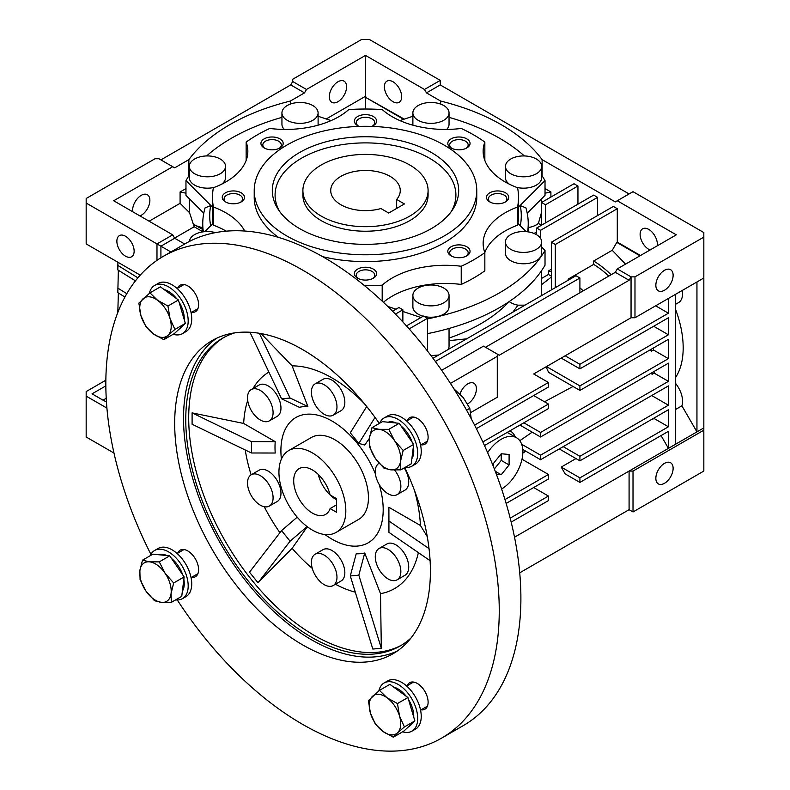 <?xml version="1.0" encoding="UTF-8"?>
<svg xmlns="http://www.w3.org/2000/svg" width="790" height="790" viewBox="0 0 790 790"><rect width="100%" height="100%" fill="white"/><g stroke="black" fill="none" stroke-linecap="round" stroke-linejoin="round"><path stroke-width="1.19" d="M409.753 164.992A62.598 36.143 180 0 1 428.091 190.548A62.598 36.143 180 0 1 389.45 223.935A62.598 36.143 180 0 1 321.234 216.105A62.598 36.143 180 0 1 302.896 190.548A62.598 36.143 180 0 1 341.537 157.161A62.598 36.143 180 0 1 409.753 164.992M396.659 199.455A34.77 20.076 0 0 0 400.263 190.548A34.77 20.076 0 0 0 390.082 176.348A34.77 20.076 0 0 0 352.182 172.003A34.77 20.076 0 0 0 330.724 190.548A34.77 20.076 0 0 0 340.905 204.748A34.77 20.076 0 0 0 380.918 208.54L388.71 213.033L404.441 203.948L396.659 199.455L396.659 208.442M336.026 532.46L358.65 519.405A47.291 27.304 -120 0 0 368.446 497.759A47.291 27.304 -120 0 0 347.798 450.162A47.291 27.304 -120 0 0 311.359 437.492L288.735 450.557A47.291 27.304 60 0 1 312.386 452.897A47.291 27.304 60 0 1 343.275 494.57A47.291 27.304 60 0 1 336.026 532.46A47.291 27.304 60 0 1 312.386 530.12A47.291 27.304 60 0 1 281.487 488.447A47.291 27.304 60 0 1 288.735 450.557M510.044 430.797L510.014 430.777A33.387 19.276 -60 0 1 510.044 430.797A33.387 19.276 -60 0 1 515.327 437.058M460.007 393.993A12.215 7.051 -60 0 1 467.779 383.861A12.215 7.051 -60 0 1 473.891 383.259A12.215 7.051 -60 0 1 475.758 393.045A12.215 7.051 -60 0 1 467.779 403.809A12.215 7.051 -60 0 1 467.552 403.937M664.489 270.299A12.215 7.051 120 0 0 656.51 281.062A12.215 7.051 120 0 0 658.386 290.848A12.215 7.051 120 0 0 664.489 290.236A12.215 7.051 120 0 0 672.468 279.482A12.215 7.051 120 0 0 670.601 269.696A12.215 7.051 120 0 0 664.489 270.299M664.489 483.312A12.215 7.051 -60 0 1 658.386 483.915A12.215 7.051 -60 0 1 656.51 474.128A12.215 7.051 -60 0 1 664.489 463.365A12.215 7.051 -60 0 1 670.601 462.762A12.215 7.051 -60 0 1 672.468 472.548A12.215 7.051 -60 0 1 664.489 483.312M116.871 241.207A12.215 7.051 60 0 1 119.399 235.618A12.215 7.051 60 0 1 128.81 238.896A12.215 7.051 60 0 1 134.142 251.181A12.215 7.051 60 0 1 131.614 256.77A12.215 7.051 60 0 1 122.203 253.501A12.215 7.051 60 0 1 116.871 241.207M337.952 101.713A12.215 7.051 -60 0 1 331.849 102.315A12.215 7.051 -60 0 1 329.973 92.529A12.215 7.051 -60 0 1 337.952 81.775A12.215 7.051 -60 0 1 344.065 81.163A12.215 7.051 -60 0 1 345.931 90.949A12.215 7.051 -60 0 1 337.952 101.713M132.71 211.74A12.215 7.051 -60 0 1 141.242 195.337A12.215 7.051 -60 0 1 147.355 194.735A12.215 7.051 -60 0 1 149.221 204.521A12.215 7.051 -60 0 1 141.242 215.285A12.215 7.051 -60 0 1 139.948 215.917M650.052 249.986A12.215 7.051 60 0 1 640.117 234.393A12.215 7.051 60 0 1 642.645 228.804A12.215 7.051 60 0 1 652.056 232.082A12.215 7.051 60 0 1 657.389 244.367A12.215 7.051 60 0 1 657.29 245.809M384.394 86.752A12.215 7.051 60 0 1 386.922 81.163A12.215 7.051 60 0 1 396.333 84.441A12.215 7.051 60 0 1 401.666 96.726A12.215 7.051 60 0 1 399.138 102.315A12.215 7.051 60 0 1 389.727 99.046A12.215 7.051 60 0 1 384.394 86.752M449.046 338.071A162.74 93.961 0 0 0 480.567 323.88A162.74 93.961 0 0 0 509.125 301.622M431.014 355.638L438.638 355.016M188.869 175.972L188.869 159.639A191.95 110.817 180 0 1 229.762 124.682A191.95 110.817 180 0 1 290.325 101.071L290.325 104.102M509.185 301.573A18.081 10.438 0 0 0 517.983 305.167L525.024 305.137M528.233 227.569A18.081 10.438 0 0 0 536.341 224.864A18.081 10.438 0 0 0 538.375 223.471L541.476 212.55L541.476 198.902M424.309 316.494A18.081 10.438 0 0 0 443.753 314.173A18.081 10.438 0 0 0 449.046 306.787L449.046 295.43A18.081 10.438 180 0 1 443.753 302.817A18.081 10.438 180 0 1 424.042 305.078A18.081 10.438 180 0 1 412.884 295.43A18.081 10.438 180 0 1 418.177 288.054A18.081 10.438 180 0 1 437.887 285.792A18.081 10.438 180 0 1 449.046 295.43M505.472 241.977L505.472 253.333A18.081 10.438 0 0 0 516.64 262.981A18.081 10.438 0 0 0 536.341 260.72A18.081 10.438 0 0 0 541.644 253.333L541.644 241.977A18.081 10.438 180 0 1 536.341 249.354A18.081 10.438 180 0 1 516.64 251.625A18.081 10.438 180 0 1 505.472 241.977A18.081 10.438 180 0 1 510.775 234.591A18.081 10.438 180 0 1 530.475 232.329A18.081 10.438 180 0 1 541.644 241.977M427.459 333.656A189.452 109.376 0 0 0 499.458 307.636A189.452 109.376 0 0 0 545.021 265.233L545.021 250.47A189.452 109.376 180 0 1 499.458 292.873A189.452 109.376 180 0 1 427.459 318.893M189.373 241.454A18.081 10.438 180 0 1 194.646 234.591A18.081 10.438 180 0 1 215.472 232.625M318.034 125.195A18.081 10.438 0 0 0 318.103 124.277L318.103 112.921A18.081 10.438 180 0 1 312.81 120.297A18.081 10.438 180 0 1 293.1 122.569A18.081 10.438 180 0 1 281.941 112.921A18.081 10.438 180 0 1 287.234 105.534A18.081 10.438 180 0 1 306.945 103.273A18.081 10.438 180 0 1 318.103 112.921M221.694 184.149A18.081 10.438 0 0 0 225.515 177.73L225.515 166.374A18.081 10.438 180 0 1 220.213 173.761A18.081 10.438 180 0 1 200.512 176.022A18.081 10.438 180 0 1 189.343 166.374A18.081 10.438 180 0 1 194.646 158.997A18.081 10.438 180 0 1 214.347 156.726A18.081 10.438 180 0 1 225.515 166.374M446.686 129.432A18.081 10.438 0 0 0 449.046 124.277L449.046 112.921A18.081 10.438 180 0 1 443.753 120.297A18.081 10.438 180 0 1 424.042 122.569A18.081 10.438 180 0 1 412.884 112.921A18.081 10.438 180 0 1 418.177 105.534A18.081 10.438 180 0 1 437.887 103.273A18.081 10.438 180 0 1 449.046 112.921M516.729 187.398A18.081 10.438 0 0 0 536.341 185.117A18.081 10.438 0 0 0 541.644 177.73L541.644 166.374A18.081 10.438 180 0 1 536.341 173.761A18.081 10.438 180 0 1 516.64 176.022A18.081 10.438 180 0 1 505.472 166.374A18.081 10.438 180 0 1 510.775 158.997A18.081 10.438 180 0 1 530.475 156.726A18.081 10.438 180 0 1 541.644 166.374M466.07 148.342A9.243 5.342 0 0 0 468.174 144.955A9.243 5.342 0 0 0 462.466 140.018A9.243 5.342 0 0 0 452.394 141.183A9.243 5.342 0 0 0 449.688 144.955A9.243 5.342 0 0 0 451.791 148.342M372.633 125.995A9.243 5.342 0 0 0 374.737 122.608A9.243 5.342 0 0 0 369.029 117.68A9.243 5.342 0 0 0 358.956 118.836A9.243 5.342 0 0 0 356.25 122.608A9.243 5.342 0 0 0 358.354 125.995M279.196 148.342A9.243 5.342 0 0 0 281.299 144.955A9.243 5.342 0 0 0 275.591 140.018A9.243 5.342 0 0 0 265.519 141.183A9.243 5.342 0 0 0 262.813 144.955A9.243 5.342 0 0 0 264.917 148.342M240.496 202.289A9.243 5.342 0 0 0 242.599 198.902A9.243 5.342 0 0 0 236.891 193.965A9.243 5.342 0 0 0 226.819 195.12A9.243 5.342 0 0 0 224.103 198.902A9.243 5.342 0 0 0 226.217 202.289M372.633 278.584A9.243 5.342 0 0 0 374.737 275.187A9.243 5.342 0 0 0 369.029 270.259A9.243 5.342 0 0 0 358.956 271.414A9.243 5.342 0 0 0 356.25 275.187A9.243 5.342 0 0 0 358.354 278.584M466.07 256.237A9.243 5.342 0 0 0 468.174 252.84A9.243 5.342 0 0 0 462.466 247.912A9.243 5.342 0 0 0 452.394 249.067A9.243 5.342 0 0 0 449.688 252.84A9.243 5.342 0 0 0 451.791 256.237M504.771 202.289A9.243 5.342 0 0 0 506.884 198.902A9.243 5.342 0 0 0 501.176 193.965A9.243 5.342 0 0 0 491.094 195.12A9.243 5.342 0 0 0 488.388 198.902A9.243 5.342 0 0 0 490.491 202.289M244.693 231.026A75.109 43.361 0 0 0 213.399 207A153.003 88.332 180 0 1 212.49 197.362A153.003 88.332 180 0 1 213.399 187.724A75.109 43.361 0 0 0 247.843 151.265A75.109 43.361 0 0 0 246.144 142.091A153.003 88.332 180 0 1 269.755 128.454A75.109 43.361 0 0 0 348.795 109.553A153.003 88.332 180 0 1 382.192 109.553A75.109 43.361 0 0 0 461.232 128.454A153.003 88.332 180 0 1 484.843 142.091A75.109 43.361 0 0 0 483.144 151.265A75.109 43.361 0 0 0 517.588 187.724A153.003 88.332 180 0 1 518.497 197.362A153.003 88.332 180 0 1 517.588 207L517.588 225.17A75.109 43.361 0 0 0 505.146 230.966A75.109 43.361 0 0 0 484.813 252.543M517.588 207A75.109 43.361 0 0 0 505.146 212.796A75.109 43.361 0 0 0 483.144 243.458A75.109 43.361 0 0 0 484.843 252.632A153.003 88.332 180 0 1 473.684 259.821A153.003 88.332 180 0 1 461.232 266.269L461.232 284.44A153.003 88.332 0 0 0 473.684 278.001A153.003 88.332 0 0 0 484.843 270.812L484.843 252.632M461.232 284.44A75.109 43.361 0 0 0 392.225 296.161A75.109 43.361 0 0 0 383.407 302.284M461.232 266.269A75.109 43.361 0 0 0 392.225 277.991A75.109 43.361 0 0 0 382.192 285.17A153.003 88.332 180 0 1 364.555 285.694M451.06 138.872A11.129 6.429 0 0 0 451.06 147.957A11.129 6.429 0 0 0 466.801 147.957L466.801 147.957A11.129 6.429 0 0 0 466.801 138.872A11.129 6.429 0 0 0 451.06 138.872M371.705 126.4A11.129 6.429 0 0 0 373.364 125.61A11.129 6.429 0 0 0 373.364 116.525A11.129 6.429 0 0 0 357.623 116.525A11.129 6.429 0 0 0 357.623 125.61A11.129 6.429 0 0 0 359.282 126.4M264.186 138.872A11.129 6.429 0 0 0 264.186 147.957A11.129 6.429 0 0 0 279.927 147.957L279.927 147.957A11.129 6.429 0 0 0 279.927 138.872A11.129 6.429 0 0 0 264.186 138.872M225.486 192.819A11.129 6.429 0 0 0 225.486 201.904A11.129 6.429 0 0 0 241.227 201.904L241.227 201.904A11.129 6.429 0 0 0 241.227 192.819A11.129 6.429 0 0 0 225.486 192.819M357.623 269.113A11.129 6.429 0 0 0 357.623 278.199A11.129 6.429 0 0 0 373.364 278.199L373.364 278.199A11.129 6.429 0 0 0 373.364 269.113A11.129 6.429 0 0 0 357.623 269.113M451.06 246.766A11.129 6.429 0 0 0 451.06 255.851A11.129 6.429 0 0 0 466.801 255.851L466.801 255.851A11.129 6.429 0 0 0 466.801 246.766A11.129 6.429 0 0 0 451.06 246.766M489.76 192.819A11.129 6.429 0 0 0 489.76 201.904A11.129 6.429 0 0 0 505.501 201.904L505.501 201.904A11.129 6.429 0 0 0 505.501 192.819A11.129 6.429 0 0 0 489.76 192.819M322.587 256.641A111.272 64.247 0 0 0 444.178 242.787A111.272 64.247 0 0 0 476.765 197.362L476.765 190.548A111.272 64.247 180 0 1 444.178 235.973A111.272 64.247 180 0 1 322.913 249.897A111.272 64.247 180 0 1 254.222 190.548A111.272 64.247 180 0 1 286.81 145.123A111.272 64.247 180 0 1 408.075 131.189A111.272 64.247 180 0 1 476.765 190.548M431.389 228.596A93.19 53.809 180 0 1 278.317 209.567A93.19 53.809 180 0 1 299.598 152.5A93.19 53.809 180 0 1 416.053 145.35A93.19 53.809 180 0 1 452.67 209.567A93.19 53.809 180 0 1 431.389 228.596M451.288 211.562A90.416 52.199 0 0 0 412.992 150.673A90.416 52.199 0 0 0 301.563 158.178A90.416 52.199 0 0 0 279.7 211.562M428.091 190.548L428.091 195.091A62.598 36.143 180 0 1 409.753 220.647A62.598 36.143 180 0 1 341.537 228.478A62.598 36.143 180 0 1 302.896 195.091L302.896 190.548M254.222 190.548L254.222 197.362A111.272 64.247 0 0 0 278.416 237.365M382.192 301.138L382.192 285.17M505.472 166.374L505.472 177.73A18.081 10.438 0 0 0 509.293 184.149M412.884 112.921L412.884 124.277A18.081 10.438 0 0 0 412.953 125.195M189.343 166.374L189.343 177.73A18.081 10.438 0 0 0 214.258 187.398M281.941 112.921L281.941 124.277A18.081 10.438 0 0 0 284.301 129.432M412.884 295.43L412.884 306.787A18.081 10.438 0 0 0 423.213 316.217M541.417 295.677L541.644 270.555M448.414 349.368L449.046 346.998L449.046 328.462M651.227 349.259A86.238 49.79 60 0 1 651.533 351.155L649.736 350.118M652.372 372.446A86.238 49.79 60 0 1 652.185 374.233L650.723 373.394M484.458 445.54L548.438 408.598L548.438 404.055L482.809 441.946M117.908 262.25L117.819 269.933L135.455 280.855M117.819 265.391L137.904 277.833M651.533 351.155L653.508 350.019A86.238 49.79 -120 0 0 653.192 348.123M652.185 374.233L654.15 373.097A86.238 49.79 -120 0 0 654.337 371.31M675.312 377.897A86.238 49.79 -120 0 0 675.312 308.702M506.143 503.437L548.438 479.017L548.438 474.474L504.978 499.566M533.685 395.543L548.438 404.055M548.438 474.474L522.002 459.217M652.076 419.184A19.474 11.248 60 0 1 652.066 419.599L654.031 418.463A19.474 11.248 -120 0 0 654.041 418.048M118.352 270.269L117.819 292.646L124.919 297.04M117.819 288.103L126.805 293.673M118.352 292.981L117.819 312.475M117.819 310.816L118.342 311.142M533.685 373.966L631.052 317.748L546.463 366.58L579.909 385.885L579.909 390.428L548.556 372.327A73.44 42.403 -120 0 0 546.038 366.827L533.685 373.966L548.438 382.478L474.583 425.119M544.517 401.794L573.056 386.478M476.37 428.634L548.438 387.021L548.438 382.478M675.312 304.456L678.531 302.6A19.474 11.248 -120 0 0 682.303 290.424M655.641 305.819L668.429 313.205L579.909 364.309L579.909 368.851L668.429 317.748L668.429 334.782L579.909 385.885M668.429 298.442L668.429 313.205M565.156 355.796L579.909 364.309M561.216 358.068L579.909 368.851M653.676 326.26L668.429 334.782M579.909 390.428L668.429 339.325L668.429 358.63L540.567 432.456L540.567 436.998L668.429 363.173L668.429 381.343L540.567 455.168L540.567 459.711L668.429 385.885L668.429 405.201L579.909 456.304L579.909 460.847L668.429 409.743L668.429 426.778L579.909 477.881L579.909 482.423L668.429 431.32L668.429 448.355L675.312 444.375L675.312 294.463M653.508 350.019L668.429 358.63M523.849 422.798L540.567 432.456M519.909 425.069L540.567 436.998M654.15 373.097L668.429 381.343M519.8 440.711L532.213 432.179M521.667 444.257L540.567 455.168M522.763 449.431L540.567 459.711M651.711 395.543L668.429 405.201M563.191 446.646L579.909 456.304M559.251 448.918L579.909 460.847M654.031 418.463L668.429 426.778M675.312 409.615L681.898 405.813A19.474 11.248 -120 0 0 675.312 383.101M681.898 405.813L696.948 431.883L703.831 427.913L703.831 278.001L634.982 317.748L631.052 317.748L631.052 276.856L629.087 280.272L499.26 355.224L497.285 354.088L497.285 397.242L470.761 412.558M696.948 281.971L696.948 431.883L675.312 444.375M575.969 458.575L561.216 467.088L579.909 477.881M561.216 467.088L565.156 473.901L579.909 482.423M661.052 435.576L668.429 448.355L514.517 537.21M511.17 522.111L548.438 500.593L548.438 496.051L510.182 518.141M533.685 487.539L548.438 496.051M522.832 452.966L525.923 451.258M525.143 450.804A72.325 41.761 60 0 1 523.345 452.601M103.016 400.165L106.235 398.298L103.016 400.165L92.065 393.835L105.85 385.885M103.115 400.105L106.462 402.031M170.907 251.961L156.983 243.922L156.983 260.364M172.714 234.837L156.983 243.922L86.169 203.04L86.169 198.497L155.018 158.75L158.948 158.75L172.714 166.7L113.701 200.769L172.714 234.837L174.689 238.244L160.913 246.194L160.913 257.787M634.982 317.748L634.982 276.856L631.052 276.856L617.286 268.906L676.299 234.837L617.286 200.769L615.311 201.904L542.118 159.639L542.118 175.972M440.662 104.102L440.662 101.071L426.472 92.874L440.247 84.925L440.247 80.383L369.424 39.5L361.563 39.5L292.715 79.247L292.715 81.518L290.74 84.925L160.913 159.886M140.245 275.147L86.169 243.922L86.169 203.04M435.339 361.465L579.909 278.001L575.969 275.73L432.989 358.275M703.831 427.913L703.831 430.185L633.017 471.067L629.087 471.067L629.087 509.678L519.721 572.819M633.017 471.067L633.017 511.95L629.087 509.678M106.927 408.094L86.169 396.116L86.169 391.563L105.86 380.197M392.571 311.201L398.93 307.527L402.87 309.799L402.87 321.945M406.475 325.885L423.519 316.04L427.459 318.311L427.459 350.997M608.804 276.075A82.061 47.38 -120 0 0 593.675 264.403L593.675 260.996A86.238 49.79 60 0 1 611.154 274.723M497.285 356.359L450.438 383.407M441.65 370.312L483.519 346.139L497.285 354.088M172.714 166.7L174.689 167.836L188.869 159.639M593.675 264.403L568.109 279.166A82.061 47.38 60 0 1 569.017 279.739M579.909 287.856A82.061 47.38 60 0 1 583.237 290.839M639.999 255.792L616.793 242.392L612.23 250.282L625.552 264.137M612.23 250.282L593.675 260.996M485.485 347.274L615.311 272.313L629.087 280.272M617.286 200.769L633.017 191.684L703.831 232.566L703.831 278.001M703.831 237.109L634.982 276.856M615.311 272.313L617.286 268.906M426.472 92.874L424.507 89.468L365.494 55.399L306.481 89.468L304.515 92.874L290.74 84.925M306.481 89.468L292.715 81.518M440.247 84.925L629.087 193.955M440.247 80.383L424.507 89.468M551.38 269.262L548.438 270.97A82.061 47.38 60 0 1 551.38 271.681M579.909 292.764L579.909 278.001M568.109 279.166L568.109 280.272M555.321 287.649L555.321 244.495L551.38 242.224L551.38 289.347A75.86 43.796 -120 0 1 551.894 289.624M113.997 453.065L86.169 436.998L86.169 396.116M703.831 430.185L703.831 471.067L633.017 511.95M466.663 338.841L449.046 340.638M395.415 314.094L402.87 309.799M409.151 328.887L427.459 318.311M174.689 238.244L184.672 244.011M202.754 229.544L194.646 224.864A18.081 10.438 0 0 0 202.754 227.569M149.113 221.21L180.09 203.326L189.511 212.658L194.192 226.76A18.081 10.438 0 0 0 194.646 227.026L202.754 231.707M304.515 92.874L290.325 101.071M174.59 238.076L194.192 226.76M403.651 119.339L365.395 97.249L365.395 109.03M365.395 97.249L404.273 119.132M326.211 118.964L365.494 96.281L365.889 96.963M577.944 186.006L574.004 183.734L541.545 202.477L545.485 204.748L577.944 186.006L577.944 204.175M597.615 197.362L593.675 195.091L536.627 228.024L540.567 230.295L597.615 197.362L597.615 215.532M551.38 242.224L613.346 206.447L617.286 208.718L617.286 242.105L640.493 255.506M555.321 244.495L617.286 208.718M616.793 242.392L617.286 242.105M440.662 101.071A191.95 110.817 180 0 1 542.118 159.639M541.545 225.19L541.545 202.477M545.485 222.918L545.485 204.748M536.627 234.768L536.627 228.024M540.567 238.432L540.567 230.295M541.644 278.396L548.438 274.476L548.438 270.97M548.438 274.476L551.38 276.184M534.198 233.534A19.474 11.248 60 0 1 535.373 232.665A19.474 11.248 60 0 1 536.627 232.112M517.983 305.167L512.838 312.178M551.38 277.063L541.644 284.598M538.375 223.471L541.446 225.239M189.511 212.658L189.511 198.902M365.494 55.399L365.494 96.281M185.966 193.185L180.09 191.97L185.966 188.573M180.09 191.97L180.09 203.326M545.021 188.573L550.897 191.97L545.021 193.185M550.897 197.075L550.897 191.97M210.673 225.762A155.788 89.942 180 0 1 210.713 205.568L205.074 207.879A162.74 93.961 0 0 0 202.754 223.708A162.74 93.961 0 0 0 203.356 231.806M212.49 207.118L185.966 180.594L185.966 195.357L203.781 213.172M527.631 231.806A162.74 93.961 0 0 0 528.233 223.708A162.74 93.961 0 0 0 525.913 207.879L520.274 205.568A155.788 89.942 180 0 1 520.314 225.762M527.207 213.172L545.021 195.357L545.021 180.594L518.497 207.118M420.991 317.511L402.87 311.467M396.047 309.196L387.732 306.421M517.588 225.17A153.003 88.332 0 0 0 517.894 223.353L526.189 231.648M541.644 247.092L545.021 250.47M204.798 231.648L213.093 223.353A153.003 88.332 0 0 0 213.399 225.17L213.399 207M210.713 205.568L212.49 207.345M185.966 180.594A189.452 109.376 180 0 1 189.343 175.271M206.625 155.946A189.452 109.376 180 0 1 281.941 117.364M318.103 116.258L331.109 120.594M399.878 120.594L412.884 116.258M449.046 117.364A189.452 109.376 180 0 1 524.363 155.946M541.644 175.271A189.452 109.376 180 0 1 545.021 180.594M518.497 207.345L520.274 205.568M517.924 223.382A153.003 88.332 0 0 0 518.497 215.759L518.497 197.362M226.187 231.164A75.109 43.361 0 0 0 213.399 225.17M212.49 197.362L212.49 215.759A153.003 88.332 0 0 0 213.063 223.382M246.174 160.35A75.109 43.361 0 0 0 246.144 160.261L246.144 142.091M484.843 142.091L484.843 160.261A75.109 43.361 0 0 0 484.813 160.35M501.601 489.02A30.603 17.666 120 0 0 521.282 462.031A30.603 17.666 120 0 0 516.522 437.749A30.603 17.666 120 0 0 501.225 439.27A30.603 17.666 120 0 0 487.628 452.66M516.522 437.749L508.651 433.206A30.603 17.666 120 0 0 507.091 432.476M496.387 474.306L501.225 474.741L509.096 464.954L509.096 454.467L501.225 453.756L493.355 463.552L493.355 466.456M494.343 468.974L501.225 460.412L501.225 453.756M501.225 460.412L509.096 464.954M495.241 471.284L501.225 474.741M318.242 474.405A26.426 15.257 -120 0 0 335.987 499.458A26.426 15.257 -120 0 0 336.579 499.784M330.111 508.562L336.579 512.295L336.579 498.668L330.111 494.935A26.426 15.257 -120 0 0 312.386 469.932A26.426 15.257 -120 0 0 299.163 468.618A26.426 15.257 -120 0 0 295.114 489.8A26.426 15.257 -120 0 0 312.386 513.085A26.426 15.257 -120 0 0 325.599 514.399A26.426 15.257 -120 0 0 330.111 508.562L336.579 504.83M216.667 338.219A180.821 104.398 -120 0 0 194.498 484.408A180.821 104.398 -120 0 0 311.398 639.722A180.821 104.398 -120 0 0 397.271 651.039M379.319 423.44A180.821 104.398 -120 0 0 302.55 349.545A180.821 104.398 -120 0 0 212.135 340.589A180.821 104.398 -120 0 0 184.416 485.485A180.821 104.398 -120 0 0 302.55 644.828A180.821 104.398 -120 0 0 392.956 653.784A180.821 104.398 -120 0 0 404.796 467.571M150.89 554.304A278.189 160.617 60 0 1 163.451 256.266A278.189 160.617 60 0 1 302.55 270.042A278.189 160.617 60 0 1 484.28 515.189A278.189 160.617 60 0 1 441.64 738.107A278.189 160.617 60 0 1 302.55 724.331A278.189 160.617 60 0 1 177.256 599.966M441.64 738.107L463.276 725.615A278.189 160.617 -120 0 0 505.926 502.697A278.189 160.617 -120 0 0 324.186 257.55A278.189 160.617 -120 0 0 185.087 243.774L163.451 256.266M191.565 312.317A15.296 8.838 -120 0 0 195.446 311.675A15.296 8.838 -120 0 0 197.786 299.42A15.296 8.838 -120 0 0 187.793 285.931A15.296 8.838 -120 0 0 180.14 285.18A15.296 8.838 -120 0 0 177.651 288.222M191.565 577.322A15.296 8.838 -120 0 0 195.446 576.69A15.296 8.838 -120 0 0 197.786 564.435A15.296 8.838 -120 0 0 187.793 550.946A15.296 8.838 -120 0 0 180.14 550.186A15.296 8.838 -120 0 0 177.651 553.237M421.07 709.835A15.296 8.838 -120 0 0 424.951 709.193A15.296 8.838 -120 0 0 427.291 696.938A15.296 8.838 -120 0 0 417.298 683.449A15.296 8.838 -120 0 0 409.645 682.698A15.296 8.838 -120 0 0 407.156 685.74M421.07 444.819A15.296 8.838 -120 0 0 424.951 444.187A15.296 8.838 -120 0 0 427.291 431.923A15.296 8.838 -120 0 0 417.298 418.443A15.296 8.838 -120 0 0 409.645 417.683A15.296 8.838 -120 0 0 407.156 420.724M224.044 337.37A177.681 102.582 -120 0 0 198.675 480.221A177.681 102.582 -120 0 0 314.351 635.446A177.681 102.582 -120 0 0 401.705 645.075M410.978 638.024A177.681 102.582 60 0 1 400.234 645.953A177.681 102.582 60 0 1 311.398 637.155A177.681 102.582 60 0 1 195.328 480.577A177.681 102.582 60 0 1 222.563 338.199A177.681 102.582 60 0 1 234.798 332.857M364.407 403.69A125.185 72.275 -120 0 0 332.057 377.936A125.185 72.275 -120 0 0 292.122 365.879L261.006 333.568M268.876 372.08A125.185 72.275 -120 0 0 252.968 388.581M247.705 400.461A125.185 72.275 -120 0 0 243.666 423.45L192.098 412.884L192.098 424.24L251.447 452.996L275.216 453.016A80.679 46.58 -120 0 1 275.216 441.659L251.447 441.64L251.447 452.996M245.236 449.984A125.185 72.275 -120 0 0 251.121 474.82M264.255 506.726A125.185 72.275 -120 0 0 279.946 532.697M258.014 582.773L290.078 541.199L281.556 530.594L249.502 572.177L258.014 582.773L292.122 548.319A125.185 72.275 -120 0 0 312.277 568.365M315.141 554.215L323.011 549.672A18.081 10.438 60 0 1 332.057 550.561A18.081 10.438 60 0 1 343.867 566.499A18.081 10.438 60 0 1 341.092 580.986L333.222 585.528A18.081 10.438 60 0 1 324.186 584.639A18.081 10.438 60 0 1 312.376 568.701A18.081 10.438 60 0 1 315.141 554.215A18.081 10.438 60 0 1 324.186 555.103A18.081 10.438 60 0 1 335.997 571.042A18.081 10.438 60 0 1 333.222 585.528M251.26 389.559L259.13 385.016A18.081 10.438 60 0 1 268.166 385.915A18.081 10.438 60 0 1 279.986 401.853A18.081 10.438 60 0 1 277.211 416.34L269.341 420.882A18.081 10.438 60 0 1 260.305 419.984A18.081 10.438 60 0 1 248.485 404.055A18.081 10.438 60 0 1 251.26 389.559A18.081 10.438 60 0 1 260.305 390.457A18.081 10.438 60 0 1 272.115 406.396A18.081 10.438 60 0 1 269.341 420.882M404.184 467.927A18.081 10.438 60 0 1 404.974 490.106L397.113 494.649A18.081 10.438 60 0 1 388.068 493.75A18.081 10.438 60 0 1 376.257 477.822A18.081 10.438 60 0 1 379.022 463.325A18.081 10.438 60 0 1 379.131 463.266L379.022 463.325M394.595 470.05A18.081 10.438 60 0 1 397.113 494.649M379.21 484.527A72.325 41.761 60 0 1 368.219 542.789A72.325 41.761 60 0 1 332.057 539.205A72.325 41.761 60 0 1 324.966 534.554M281.398 459.089A72.325 41.761 60 0 1 295.885 417.515A72.325 41.761 60 0 1 332.057 421.09A72.325 41.761 60 0 1 375.428 473.891M315.141 383.851L323.011 379.309A18.081 10.438 60 0 1 332.057 380.207A18.081 10.438 60 0 1 343.867 396.146A18.081 10.438 60 0 1 341.092 410.632L333.222 415.175A18.081 10.438 60 0 1 324.186 414.276A18.081 10.438 60 0 1 312.376 398.348A18.081 10.438 60 0 1 315.141 383.851A18.081 10.438 60 0 1 324.186 384.75A18.081 10.438 60 0 1 335.997 400.688A18.081 10.438 60 0 1 333.222 415.175M251.26 474.741L259.13 470.198A18.081 10.438 60 0 1 268.166 471.097A18.081 10.438 60 0 1 279.986 487.025A18.081 10.438 60 0 1 277.211 501.522L269.341 506.064A18.081 10.438 60 0 1 260.305 505.166A18.081 10.438 60 0 1 248.485 489.227A18.081 10.438 60 0 1 251.26 474.741A18.081 10.438 60 0 1 260.305 475.639A18.081 10.438 60 0 1 272.115 491.568A18.081 10.438 60 0 1 269.341 506.064M379.022 548.507L386.893 543.964A18.081 10.438 60 0 1 395.938 544.863A18.081 10.438 60 0 1 407.749 560.791A18.081 10.438 60 0 1 404.974 575.288L397.113 579.83A18.081 10.438 60 0 1 388.068 578.932A18.081 10.438 60 0 1 376.257 562.994A18.081 10.438 60 0 1 379.022 548.507A18.081 10.438 60 0 1 388.068 549.406A18.081 10.438 60 0 1 399.878 565.334A18.081 10.438 60 0 1 397.113 579.83M388.917 518.24A80.679 46.58 -120 0 1 388.887 518.645L388.927 532.361L388.927 521.005L429.029 548.606M427.252 536.598L420.438 525.498L388.887 507.289L388.927 521.005M369.355 438.45L364.733 445.027L358.818 443.407L350.296 432.811L366.708 406.524M292.122 365.879L307.893 406.534L290.078 398.041L281.556 398.802L249.986 332.254M307.893 406.534A80.679 46.58 -120 0 0 299.38 407.294L281.556 398.802M290.078 541.199L307.083 526.575M281.556 530.594L297.198 517.154M358.818 575.199L381.323 648.284L372.811 649.044L350.296 575.959L358.818 575.199L364.733 553.01L380.504 593.665A125.185 72.275 -120 0 0 418.374 552.625M350.296 575.959L356.211 553.77A80.679 46.58 -120 0 0 364.733 553.01M381.323 648.284L380.504 593.665M430.106 560.702L388.927 532.361M375.033 417.416L358.818 443.407M259.347 333.281L290.078 398.041M192.098 412.884L251.447 441.64M243.666 423.45L275.216 441.659M307.29 526.732L292.122 548.319M420.438 525.498A125.185 72.275 -120 0 0 414.444 490.363M335.444 584.254A125.185 72.275 -120 0 0 355.303 592.194M393.647 687.093A22.258 12.847 60 0 1 406.178 696.247M408.549 699.644A22.258 12.847 60 0 1 412.568 708.531A22.258 12.847 60 0 1 413.733 717.142M411.916 723.64A22.258 12.847 60 0 1 409.151 726.346L408.697 726.612M379.447 690.391L389.904 684.357L407.916 697.521L414.859 720.914L403.779 731.155L393.321 737.188L397.459 732.883A22.258 12.847 60 0 1 382.913 731.422A22.258 12.847 60 0 1 370.431 713.143A22.258 12.847 60 0 1 372.505 696.326A22.258 12.847 60 0 1 387.051 697.787L379.447 690.391L368.377 700.631L370.431 713.143L375.309 724.035L382.913 731.422L393.321 737.188M399.523 716.066A22.258 12.847 60 0 1 397.459 732.883L404.401 726.948L399.523 716.066A22.258 12.847 -120 0 0 387.051 697.787L397.459 703.554L399.523 716.066M414.859 720.914L404.401 726.948M407.916 697.521L397.459 703.554M378.864 690.875A27.818 16.057 60 0 1 384.108 682.985A27.818 16.057 60 0 1 398.022 684.357A27.818 16.057 60 0 1 416.192 708.877A27.818 16.057 60 0 1 411.936 731.165A27.818 16.057 60 0 1 402.633 731.817M384.108 682.985L387.653 680.94A27.818 16.057 60 0 1 401.567 682.313A27.818 16.057 60 0 1 419.737 706.833A27.818 16.057 60 0 1 415.471 729.121L411.936 731.165M150.189 555.726A27.818 16.057 60 0 1 154.603 550.482A27.818 16.057 60 0 1 176.042 557.928A27.818 16.057 60 0 1 188.188 585.923A27.818 16.057 60 0 1 182.421 598.662A27.818 16.057 60 0 1 175.676 599.857M154.603 550.482L158.148 548.438A27.818 16.057 60 0 1 179.587 555.884A27.818 16.057 60 0 1 191.723 583.879A27.818 16.057 60 0 1 185.966 596.618L182.421 598.662M149.359 293.357A27.818 16.057 60 0 1 154.603 285.466A27.818 16.057 60 0 1 168.517 286.839A27.818 16.057 60 0 1 186.687 311.359A27.818 16.057 60 0 1 182.421 333.647A27.818 16.057 60 0 1 173.129 334.298M154.603 285.466L158.148 283.422A27.818 16.057 60 0 1 172.052 284.795A27.818 16.057 60 0 1 190.232 309.315A27.818 16.057 60 0 1 185.966 331.603L182.421 333.647M379.704 423.213A27.818 16.057 60 0 1 384.108 417.969A27.818 16.057 60 0 1 405.547 425.425A27.818 16.057 60 0 1 417.693 453.421A27.818 16.057 60 0 1 411.936 466.159A27.818 16.057 60 0 1 405.181 467.354M384.108 417.969L387.653 415.925A27.818 16.057 60 0 1 409.092 423.381A27.818 16.057 60 0 1 421.238 451.376A27.818 16.057 60 0 1 415.471 464.115L411.936 466.159M158.642 554.718A22.258 12.847 60 0 1 162.503 554.304A22.258 12.847 60 0 1 166.858 555.548M171.529 558.471A22.258 12.847 60 0 1 182.668 574.794M183.843 579.287A22.258 12.847 60 0 1 182.381 591.177M142.477 560.179L152.924 554.145L169.722 555.834L176.93 566.381L184.129 576.937L181.739 596.361L171.282 602.395L171.075 593.497L173.672 582.971L165.061 573.234A22.258 12.847 60 0 1 171.075 593.497A22.258 12.847 -120 0 1 161.486 602.365A22.258 12.847 60 0 1 145.883 590.969A22.258 12.847 60 0 1 139.869 570.706A22.258 12.847 60 0 1 149.468 561.838A22.258 12.847 60 0 1 165.061 573.234L159.264 561.868L149.468 561.838L142.477 560.179L139.869 570.706L140.087 579.603L145.883 590.969L154.494 600.706L161.486 602.365L171.282 602.395M169.722 555.834L159.264 561.868M184.129 576.937L173.672 582.971M179.044 302.126A22.258 12.847 60 0 1 183.063 311.013A22.258 12.847 60 0 1 184.228 319.624M182.401 326.122A22.258 12.847 60 0 1 179.646 328.828L179.192 329.094M164.142 289.575A22.258 12.847 60 0 1 176.674 298.729M149.942 292.873L138.862 303.123L140.926 315.625A22.258 12.847 60 0 1 143 298.808A22.258 12.847 60 0 1 157.546 300.269L149.942 292.873L160.4 286.839L178.412 300.002L185.344 323.396L174.274 333.637L163.816 339.67L167.954 335.365A22.258 12.847 60 0 1 153.408 333.903L163.816 339.67M170.018 318.548A22.258 12.847 60 0 1 167.954 335.365L174.896 329.43L170.018 318.548L167.954 306.036L157.546 300.269A22.258 12.847 60 0 1 170.018 318.548M140.926 315.625A22.258 12.847 -120 0 0 153.408 333.903L145.804 326.517L140.926 315.625M178.412 300.002L167.954 306.036M185.344 323.396L174.896 329.43M388.147 422.216A22.258 12.847 60 0 1 392.018 421.801A22.258 12.847 60 0 1 396.363 423.035M401.034 425.968A22.258 12.847 60 0 1 412.173 442.281M413.348 446.785A22.258 12.847 60 0 1 411.886 458.664M371.981 427.676L369.384 438.193A22.258 12.847 -120 0 1 378.973 429.326A22.258 12.847 60 0 1 394.575 440.721L388.779 429.355L378.973 429.326L371.981 427.676L382.439 421.643L399.226 423.322L413.634 444.424L411.244 463.849L400.797 469.882L400.579 460.985A22.258 12.847 60 0 1 390.991 469.853A22.258 12.847 60 0 1 375.388 458.457A22.258 12.847 60 0 1 369.384 438.193L369.592 447.101L375.388 458.457L383.999 468.203L390.991 469.853L400.797 469.882M394.575 440.721A22.258 12.847 60 0 1 400.579 460.985L403.176 450.468L394.575 440.721M413.634 444.424L403.176 450.468M399.226 423.322L388.779 429.355M466.564 410.168L469.793 408.302L463.325 397.706L453.816 388.69M471.196 418.641L469.793 408.302M194.646 224.864L194.646 227.026M536.627 231.944L535.373 232.665M202.754 231.895L202.754 223.708M528.233 231.895L528.233 223.708M413.535 682.056L406.653 686.026M427.439 706.151L420.566 710.121M197.935 573.649L191.061 577.618M184.021 549.554L177.148 553.523M197.935 308.633L191.061 312.603M184.021 284.538L177.148 288.508M413.535 417.051L406.653 421.021M427.439 441.136L420.566 445.106"/></g></svg>
